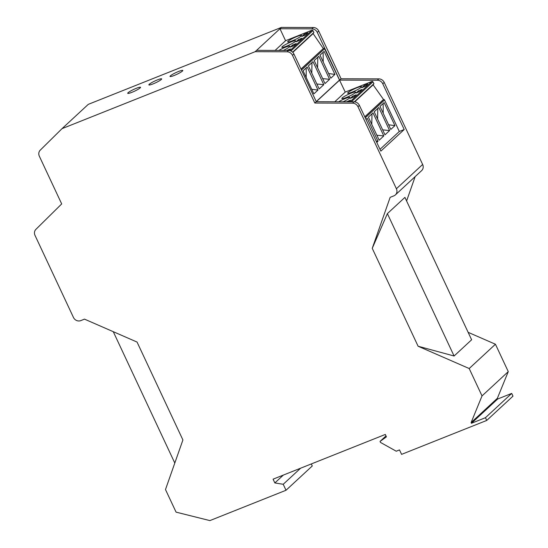<?xml version="1.0" encoding="UTF-8"?>
<svg xmlns="http://www.w3.org/2000/svg" width="548" height="548" viewBox="0 0 548 548"><rect width="100%" height="100%" fill="white"/><g stroke="black" fill="none" stroke-linecap="round" stroke-linejoin="round"><path stroke-width="0.82" d="M300.605 468.204L283.22 484.288L286.022 490.261L209.891 520.6L176.072 512.14L165.489 489.549L182.909 439.962L137.048 342.062L84.502 319.135L80.748 320.628A5.727 5.206 -132.8 0 1 73.453 317.443L35.017 235.4A5.727 5.206 47.2 0 1 35.915 229.352L61.691 203.924L39.346 156.214A5.727 5.206 47.2 0 1 40.237 150.173L62.04 128.643L255.156 51.69L287.097 51.807A5.727 5.206 -132.8 0 1 292.481 55.348L314.833 103.051L352.576 103.168A5.727 5.206 -132.8 0 1 357.967 106.709L396.396 188.752A5.727 5.206 -132.8 0 1 395.389 194.903A5.727 5.206 -132.8 0 1 393.909 195.841L390.155 197.335L372.243 248.34L418.103 346.24L469.191 368.53L495.44 344.24L508.27 371.626L497.351 398.321L471.102 422.604L471.424 423.289L485.446 417.699L486.734 420.439L401.588 454.367L399.506 449.915L396.245 451.216L380.524 442.448L380.045 441.421L386.422 436.852L385.299 434.454L273.082 479.171L274.843 482.939L283.33 475.089M283.22 484.288L274.843 482.939M471.102 422.604L482.021 395.916L469.191 368.53M482.021 395.916L508.27 371.626M395.389 194.903L421.638 170.62A5.727 5.206 -132.8 0 0 422.645 164.469L384.216 82.426A5.727 5.206 -132.8 0 0 378.826 78.878L341.082 78.768L339.63 80.111L317.285 32.401A5.727 5.206 -132.8 0 0 311.894 28.859L279.953 28.743L256.608 50.348L288.549 50.457L287.097 51.807M314.833 103.051L316.285 101.709L354.029 101.825A5.727 5.206 -132.8 0 1 359.413 105.367L380.853 151.125L404.198 129.527L382.764 83.769A5.727 5.206 -132.8 0 0 377.373 80.227L339.63 80.111L316.285 101.709L293.934 54.005A5.727 5.206 -132.8 0 0 288.549 50.457M319.183 88.961L323.8 84.687L313.004 61.643L308.387 65.911L319.183 88.961M313.874 93.872L317.991 90.064L307.195 67.014L303.078 70.822L313.874 93.872M334.917 74.405L324.121 51.354L320.005 55.163L330.8 78.213L334.917 74.405L328.615 73.548M318.813 56.266L314.196 60.54L324.991 83.584L329.608 79.316L318.813 56.266M334.787 101.764L345.24 92.091L324.553 48.751A0.76 0.692 -132.8 0 0 323.58 48.327L300.989 69.055M339.301 80.241L316.23 101.592M316.86 84.002L323.8 84.687M311.997 62.575L311.778 73.151M311.737 89.303L317.991 90.064M306.188 67.945L306.202 77.501M323.224 62.034L323.135 52.266M322.669 78.631L329.608 79.316M317.806 57.198L317.587 67.774M341.082 78.768L318.737 31.058A5.727 5.206 -132.8 0 0 313.346 27.516L281.405 27.4L279.953 28.743L285.57 40.723L311.976 30.202L289.892 50.635M323.252 48.457L313.114 33.592L313.908 32.476L312.935 30.592A0.76 0.692 -132.8 0 0 311.976 30.202M313.114 33.592L292.824 52.368M286.022 490.261L312.271 465.978L311.312 463.937M62.04 128.643L88.29 104.353L281.405 27.4M406.595 200.979L415.151 176.62M468.122 332.321L495.44 344.24M497.351 398.321L497.673 399.006L511.702 393.416L512.983 396.149L486.734 420.439M182.443 71.062A7.062 0.966 -25.1 0 0 182.799 70.473A7.062 0.966 -25.1 0 0 177.299 72A7.062 0.966 -25.1 0 0 170.373 75.871A7.062 0.966 -25.1 0 0 170.017 76.46A7.062 0.966 -25.1 0 0 175.524 74.925A7.062 0.966 -25.1 0 0 182.443 71.062M140.158 87.906A7.062 0.966 -25.1 0 0 140.521 87.317A7.062 0.966 -25.1 0 0 135.013 88.851A7.062 0.966 -25.1 0 0 128.088 92.715A7.062 0.966 -25.1 0 0 127.732 93.304A7.062 0.966 -25.1 0 0 133.239 91.776A7.062 0.966 -25.1 0 0 140.158 87.906M256.608 50.348L255.156 51.69M161.297 79.487A7.062 0.966 -25.1 0 0 161.66 78.898A7.062 0.966 -25.1 0 0 156.153 80.426A7.062 0.966 -25.1 0 0 149.227 84.296A7.062 0.966 -25.1 0 0 148.871 84.885A7.062 0.966 -25.1 0 0 154.378 83.351A7.062 0.966 -25.1 0 0 161.297 79.487M372.243 248.34L387.381 213.61L454.087 356.008L418.103 346.24M404.198 129.527L399.307 131.479L380.011 149.33M399.307 131.479L384.552 99.983A0.76 0.692 -132.8 0 0 383.579 99.558L373.12 84.83L373.914 83.714L372.935 81.83A0.76 0.692 -132.8 0 0 371.976 81.44L345.24 92.091M373.914 83.714L354.323 101.832M348.055 92.53A7.631 1.048 154.9 0 1 355.536 88.351A7.631 1.048 154.9 0 1 361.488 86.694A7.631 1.048 154.9 0 1 361.105 87.331A7.631 1.048 154.9 0 1 353.618 91.509A7.631 1.048 154.9 0 1 347.665 93.167A7.631 1.048 154.9 0 1 348.055 92.53M342.247 97.9A7.631 1.048 -25.1 0 0 341.863 98.544A7.631 1.048 -25.1 0 0 347.809 96.886A7.631 1.048 -25.1 0 0 355.296 92.701A7.631 1.048 -25.1 0 0 355.679 92.064A7.631 1.048 -25.1 0 0 349.734 93.722A7.631 1.048 -25.1 0 0 342.247 97.9M338.602 101.777A7.631 1.048 154.9 0 1 345.74 98.352A7.631 1.048 154.9 0 1 349.877 97.441A7.631 1.048 154.9 0 1 349.487 98.078A7.631 1.048 154.9 0 1 343.048 101.791M356.09 92.996L359.68 91.571L362.002 89.42L358.413 90.852L356.09 92.996M361.899 87.625L365.489 86.194L367.811 84.043L364.221 85.474L361.899 87.625M348.61 101.812L350.384 100.168L346.576 101.805M350.282 98.373L353.871 96.941L356.193 94.79L352.604 96.222L350.282 98.373M358.413 90.852L358.899 91.879M364.221 85.474L364.708 86.509M352.604 96.222L353.09 97.256M373.12 84.83L354.7 101.866M383.258 99.688L364.769 116.793M384.991 134.822L389.607 130.554L378.812 107.504L374.195 111.778L384.991 134.822M394.923 125.636L384.127 102.592L380.004 106.401L390.799 129.451L394.923 125.636L388.614 124.78M376.777 142.425L377.997 141.295L367.201 118.252L365.982 119.382M379.189 140.199L383.805 135.925L373.003 112.874L368.386 117.149L379.189 140.199M377.805 108.436L377.586 119.012M382.675 129.869L389.607 130.554M383.223 113.272L383.141 103.504M376.14 141.076L377.997 141.295M366.194 119.183L366.194 119.834M376.866 135.24L383.805 135.925M371.996 113.806L371.777 124.382M313.908 32.476L292.625 52.17M275.096 50.409L285.57 40.723M288.056 41.292A7.631 1.048 154.9 0 1 295.536 37.113A7.631 1.048 154.9 0 1 301.489 35.456A7.631 1.048 154.9 0 1 301.099 36.093A7.631 1.048 154.9 0 1 293.618 40.271A7.631 1.048 154.9 0 1 287.666 41.929A7.631 1.048 154.9 0 1 288.056 41.292M278.802 50.423A7.631 1.048 154.9 0 1 285.857 47.066A7.631 1.048 154.9 0 1 289.871 46.203A7.631 1.048 154.9 0 1 289.488 46.84A7.631 1.048 154.9 0 1 283.289 50.443M295.297 41.47A7.631 1.048 -25.1 0 0 295.68 40.833A7.631 1.048 -25.1 0 0 289.728 42.484A7.631 1.048 -25.1 0 0 282.247 46.669A7.631 1.048 -25.1 0 0 281.857 47.306A7.631 1.048 -25.1 0 0 287.81 45.648A7.631 1.048 -25.1 0 0 295.297 41.47M292.605 44.984L290.282 47.135L293.872 45.703L296.194 43.559L292.605 44.984L293.091 46.018M299.681 40.333L302.003 38.182L298.413 39.614L296.091 41.764L299.681 40.333M307.812 32.812L304.222 34.236L301.9 36.387L305.483 34.956L307.812 32.812M288.728 50.464L290.385 48.93L286.693 50.457M298.413 39.614L298.893 40.641M304.222 34.236L304.702 35.271M174.798 463.033L113.272 331.691M385.984 435.927L380.045 441.421M511.702 393.416L485.446 417.699M497.673 399.006L471.424 423.289M387.381 213.61L404.917 197.39L471.623 339.781L454.087 356.008M324.553 48.751L301.475 70.103M323.58 48.327L301.044 69.178M378.826 78.878L377.373 80.227M318.737 31.058L317.285 32.401M313.346 27.516L311.894 28.859M293.934 54.005L292.481 55.348M384.216 82.426L382.764 83.769M372.935 81.83L351.337 101.818M371.976 81.44L349.953 101.812M383.579 99.558L364.824 116.916M384.552 99.983L365.256 117.841M312.935 30.592L290.899 50.985M422.645 164.469L396.396 188.752M359.413 105.367L357.967 106.709M354.029 101.825L352.576 103.168"/></g></svg>
